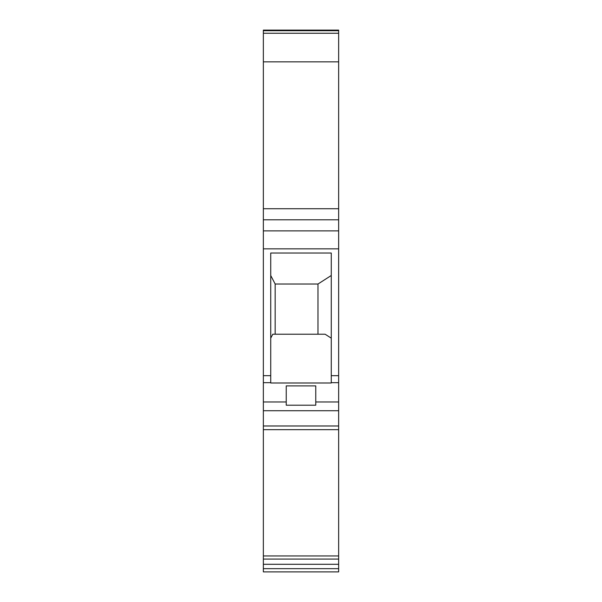 <?xml version="1.0" encoding="UTF-8"?>
<svg xmlns="http://www.w3.org/2000/svg" width="602" height="602" viewBox="0 0 602 602"><rect width="100%" height="100%" fill="white"/><g stroke="black" fill="none" stroke-linecap="round" stroke-linejoin="round"><path stroke-width="0.9" d="M263.352 248.844L263.352 571.9L338.648 571.9L338.648 30.1L263.352 30.1L263.352 248.844L338.648 248.844M263.352 555.947L338.648 555.947M286.236 405.199L315.764 405.199L315.764 385.89L286.236 385.89L286.236 405.199M331.266 382.992L331.266 253.021L270.734 253.021L270.734 382.992L331.266 382.992M263.352 230.875L338.648 230.875M263.352 219.805L338.648 219.805M270.734 338.166L272.789 334.215L325.11 334.215L331.266 338.166M270.734 275.498L275.167 284.024L317.976 284.024L331.266 275.498M317.976 284.024L317.976 334.215M275.167 284.024L275.167 334.215M263.352 568.657L338.648 568.657M263.352 564.3L338.648 564.3M263.352 559.077L338.648 559.077M263.352 425.983L338.648 425.983M263.352 410.722L338.648 410.722M263.352 401.97L286.236 401.97M315.764 401.97L338.648 401.97M263.352 382.684L270.734 382.684M331.266 382.684L338.648 382.684M263.352 375.686L270.734 375.686M331.266 375.686L338.648 375.686M263.352 208.728L338.648 208.728M263.352 61.855L338.648 61.855M263.352 33.253L338.648 33.253M263.352 30.702L338.648 30.702M263.352 429.67L338.648 429.67"/></g></svg>
